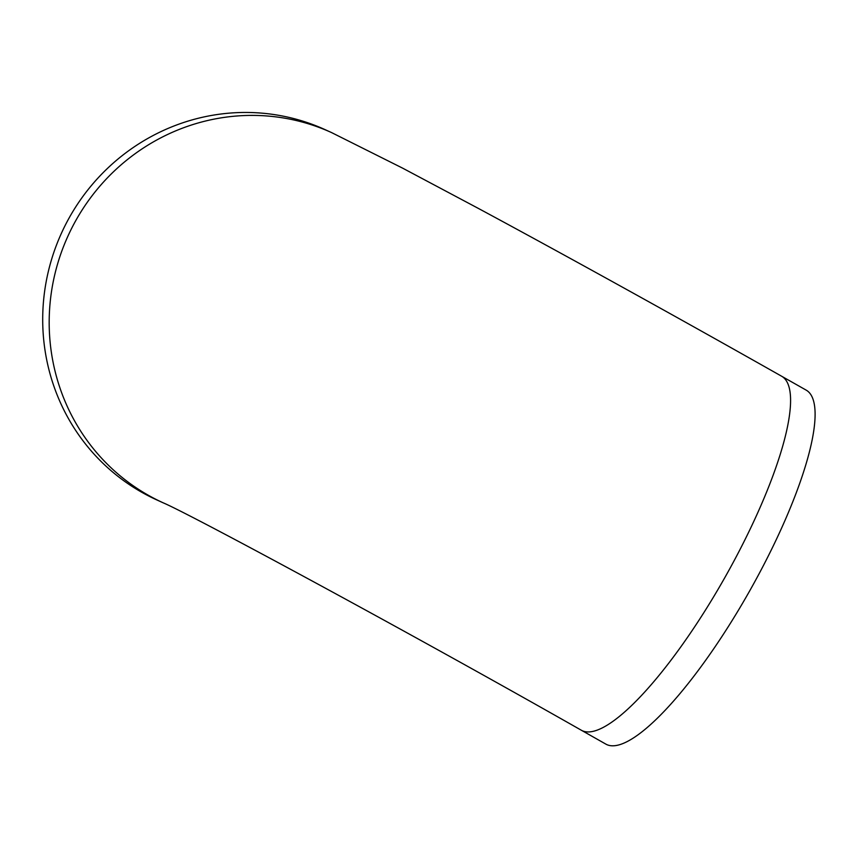<?xml version="1.0" encoding="UTF-8"?>
<svg xmlns="http://www.w3.org/2000/svg" width="858" height="858" viewBox="0 0 858 858"><rect width="100%" height="100%" fill="white"/><g stroke="black" fill="none" stroke-linecap="round" stroke-linejoin="round"><path stroke-width="1.29" d="M806.166 390.122A203.367 49.71 119.5 0 1 749.281 591.602A203.367 49.71 119.5 0 1 605.866 744.122L581.349 730.244A203.367 49.71 119.5 0 0 724.763 577.724A203.367 49.71 119.5 0 0 781.649 376.244L806.166 390.122M163.245 502.852A203.367 197.158 114.4 0 1 67.932 236.122A203.367 197.158 114.4 0 1 331.585 132.593L325.096 129.644A203.367 197.158 114.4 0 0 61.454 233.172A203.367 197.158 114.4 0 0 156.757 499.903L163.245 502.852C189.146 513.652 405.148 630.083 581.349 730.244M331.585 132.593L402.52 168.093L478.314 208.387C564.585 254.826 678.839 318.061 781.649 376.244"/></g></svg>
